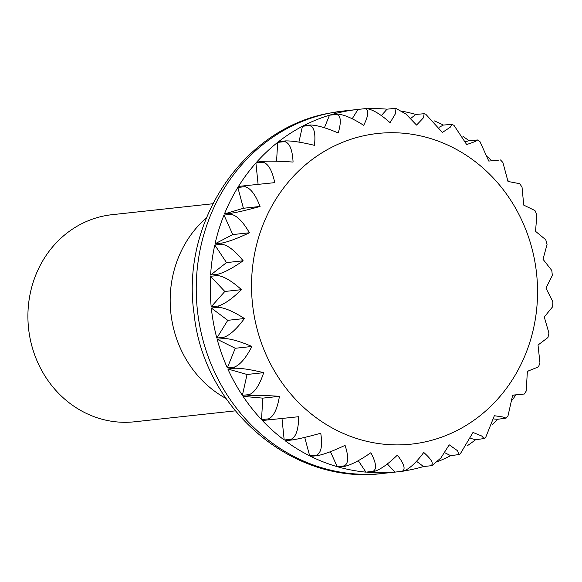<?xml version="1.0" encoding="UTF-8"?>
<svg xmlns="http://www.w3.org/2000/svg" width="582" height="582" viewBox="0 0 582 582"><rect width="100%" height="100%" fill="white"/><g stroke="black" fill="none" stroke-linecap="round" stroke-linejoin="round"><path stroke-width="0.87" d="M206.406 217.857A107.634 98.402 83.8 0 0 226.005 398.466M397.317 471.857A182.282 166.648 -96.2 0 1 396.728 471.922A182.282 166.648 -96.2 0 1 396.138 471.987L403.13 471.224C409.095 469.208 415.97 462.952 423.74 452.454C431.96 459.78 434.23 464.225 430.527 465.789L423.536 466.546A182.282 166.648 -96.2 0 1 409.954 469.9A182.282 166.648 -96.2 0 1 404.577 470.867M401.995 471.34L395.003 472.097A182.282 166.648 -96.2 0 1 367.067 472.242L374.059 471.485C380.25 469.667 388.019 464.203 397.353 455.109C404.33 464.123 405.872 469.536 401.995 471.34A182.282 166.648 83.8 0 0 403.13 471.224M372.924 471.376L365.925 472.14A182.282 166.648 -96.2 0 1 338.295 466.982L345.293 466.218C351.673 464.64 360.193 460.136 370.865 452.723C376.328 463.148 377.012 469.368 372.924 471.376A182.282 166.648 83.8 0 0 374.059 471.485M344.18 465.906L337.189 466.662A182.282 166.648 -96.2 0 1 310.708 456.361L317.699 455.604C324.232 454.295 333.355 450.875 345.068 445.354C348.814 456.892 348.516 463.738 344.18 465.906A182.282 166.648 83.8 0 0 345.293 466.218M316.659 455.088L309.668 455.844A182.282 166.648 -96.2 0 1 285.136 440.712L292.128 439.956C298.762 438.937 308.3 436.696 320.747 433.226C322.624 445.528 321.257 452.811 316.659 455.088A182.282 166.648 83.8 0 0 317.699 455.604M291.175 439.25L284.183 440.007A182.282 166.648 -96.2 0 1 262.351 420.51L298.646 416.719C298.551 429.407 296.056 436.915 291.175 439.25A182.282 166.648 83.8 0 0 292.128 439.956M268.52 418.873L261.529 419.629A182.282 166.648 -96.2 0 1 243.058 396.357L250.049 395.593C256.749 395.193 266.541 395.44 279.433 396.327C277.323 409.03 273.685 416.545 268.52 418.873A182.282 166.648 83.8 0 0 269.35 419.746M249.372 394.581L242.381 395.338A182.282 166.648 -96.2 0 1 227.838 368.995L234.83 368.231C241.479 368.137 251.104 369.621 263.697 372.669C259.594 385 254.821 392.304 249.372 394.581A182.282 166.648 83.8 0 0 250.049 395.593M234.32 367.111L227.329 367.868A182.282 166.648 -96.2 0 1 217.144 339.255L224.143 338.491C230.705 338.695 239.959 341.35 251.904 346.472C245.902 358.061 240.039 364.936 234.32 367.111A182.282 166.648 83.8 0 0 234.83 368.231M223.815 337.291L216.824 338.055A182.282 166.648 -96.2 0 1 211.317 308.038L218.308 307.281C224.732 307.747 233.44 311.494 244.425 318.521C236.656 329.019 229.788 335.276 223.815 337.291A182.282 166.648 83.8 0 0 224.143 338.491M218.185 306.037L211.193 306.801A182.282 166.648 -96.2 0 1 210.524 276.297L217.515 275.533C223.764 276.246 231.752 280.953 241.479 289.669C232.138 298.762 224.376 304.219 218.185 306.037A182.282 166.648 83.8 0 0 218.308 307.281M217.588 274.297L210.597 275.053A182.282 166.648 -96.2 0 1 214.787 244.993L221.778 244.229C227.817 245.138 234.939 250.66 243.16 260.794C232.494 268.215 223.968 272.718 217.588 274.297A182.282 166.648 83.8 0 0 217.515 275.533M222.048 243.029L215.056 243.785A182.282 166.648 -96.2 0 1 223.99 215.078L230.981 214.314C236.765 215.384 242.912 221.538 249.416 232.771C237.703 238.3 228.581 241.719 222.048 243.029A182.282 166.648 83.8 0 0 221.778 244.229M231.432 213.187L224.441 213.943A182.282 166.648 -96.2 0 1 237.834 187.455L244.826 186.698C250.347 187.87 255.425 194.461 260.059 206.457C247.612 209.927 238.067 212.168 231.432 213.187A182.282 166.648 83.8 0 0 230.981 214.314M245.458 185.68L238.467 186.436A182.282 166.648 -96.2 0 1 255.913 162.975L262.904 162.218C268.149 163.447 272.1 170.257 274.762 182.646L245.458 185.68A182.282 166.648 83.8 0 0 244.826 186.698M263.69 161.338L256.698 162.094A182.282 166.648 -96.2 0 1 277.672 142.379L284.663 141.622C289.625 142.852 292.426 149.669 293.073 162.065C280.182 161.178 270.39 160.93 263.69 161.338A182.282 166.648 83.8 0 0 262.904 162.218M285.58 140.902L278.589 141.659A182.282 166.648 -96.2 0 1 302.451 126.287L309.442 125.53C314.12 126.709 315.793 133.307 314.447 145.34C301.862 142.284 292.237 140.808 285.58 140.902A182.282 166.648 83.8 0 0 284.663 141.622M310.468 124.999L303.477 125.756A182.282 166.648 -96.2 0 1 329.499 115.192L336.491 114.428C340.899 115.505 341.481 121.682 338.229 132.972C326.284 127.851 317.03 125.195 310.468 124.999A182.282 166.648 83.8 0 0 309.442 125.53M337.582 114.101L330.591 114.865A182.282 166.648 -96.2 0 1 344.18 111.511A182.282 166.648 -96.2 0 1 357.399 109.489A182.282 166.648 -96.2 0 1 357.988 109.423L365.001 108.667C369.141 109.583 368.712 115.141 363.699 125.341C352.714 118.321 344.013 114.574 337.582 114.101A182.282 166.648 83.8 0 0 336.491 114.428M381.312 115.636L387.066 109.169L394.807 108.398L395.84 113.046L390.078 122.686C380.352 113.97 372.364 109.263 366.114 108.55A182.282 166.648 83.8 0 0 365.016 108.667M365.001 108.667L366.114 108.55M395.003 472.097L387.306 463.934M365.925 472.14L358.294 460.66M337.189 466.662L330.445 451.676M309.668 455.844L304.728 437.395M298.646 416.719L262.351 420.51M284.183 440.007L281.994 418.523M279.433 396.327L262.78 398.132L243.058 396.357M261.529 419.629L262.78 398.132M263.697 372.669L247.044 374.481L227.838 368.995M242.381 395.338L247.044 374.481M251.904 346.472L235.252 348.276L217.144 339.255M227.329 367.868L235.252 348.276M244.425 318.521L227.773 320.326L211.317 308.038M216.824 338.055L227.773 320.326M241.479 289.669L224.827 291.473L210.524 276.297M211.193 306.801L224.827 291.473M243.16 260.794L226.507 262.598L214.787 244.993M210.597 275.053L226.507 262.598M249.416 232.771L232.764 234.582L223.99 215.078M215.056 243.785L232.764 234.582M260.059 206.457L243.407 208.269L237.834 187.455M224.441 213.943L243.407 208.269M402.3 111.257A182.282 166.648 -96.2 0 1 415.832 114.428L424.118 113.723L423.558 117.673L416.574 125.079L405.85 113.97L396.109 108.514L394.807 108.398M434.216 120.845A182.282 166.648 -96.2 0 1 443.419 125.05L452.018 124.388L450.17 127.298L442.371 132.449L425.718 114.181L424.118 113.723M462.974 136.428A182.282 166.648 -96.2 0 1 468.997 140.699L477.713 139.971L474.912 141.637L466.691 144.569L453.996 125.37L452.018 124.388M498.767 160.145L488.785 161.076L479.997 141.673L477.713 139.971M430.527 465.789L432.448 465.287L440.909 457.939L449.202 444.823L457.576 450.752L458.863 454.578L460.311 453.829L472.984 432.455L481.7 435.998L484.064 438.552L485.759 437.228L494.358 415.73L503.037 417.01L506.093 418.145L507.955 416.057L512.677 395.149L524.375 394.014L526.193 391.068L527.379 371.338L538.445 366.886L539.972 363.11L538.023 345.024L547.938 337.538L548.935 333.071L544.272 317.001L552.616 306.779L552.9 301.883L545.96 288.126L552.325 275.475L551.816 270.485L543.013 259.274L547.044 244.505L545.771 239.755L535.535 231.323L536.873 214.758L534.982 210.553L523.742 205.126L522.032 187.135L519.748 183.701L507.999 181.468L502.899 162.502L500.491 159.948M522.658 394.218L512.677 395.28M506.093 418.145L497.428 419.316L493.732 418.982M484.064 438.552L475.538 439.752L470.751 438.384M458.863 454.578L450.657 455.655L444.641 452.658M423.536 466.546L416.457 461.264M368.202 108.703A182.282 166.648 -96.2 0 1 387.066 109.169M410.659 118.473L415.832 114.428M439.112 127.291L443.419 125.05M465.513 141.739L468.997 140.699M487.694 156.74A182.282 166.648 -96.2 0 1 491.666 160.792M507.941 180.529A182.282 166.648 -96.2 0 1 508.661 181.548M528.165 371.076A182.282 166.648 -96.2 0 1 527.539 372.516M515.667 394.974A182.282 166.648 -96.2 0 1 512.458 399.936M497.428 419.316A182.282 166.648 -96.2 0 1 492.263 424.831M475.538 439.752A182.282 166.648 -96.2 0 1 467.135 445.856M450.657 455.655A182.282 166.648 -96.2 0 1 437.708 461.599M258.095 184.356L255.913 162.975M276.574 161.229L277.672 142.379M298.915 142.117L302.451 126.287M324.407 127.778L329.499 115.192M352.197 118.808L357.988 109.423M212.808 203.758L112.013 214.693A104.163 95.23 83.8 0 0 104.454 215.849A104.163 95.23 83.8 0 0 29.1 332.671A104.163 95.23 83.8 0 0 134.486 421.797L235.281 410.863M330.19 113.032A182.282 166.648 83.8 0 0 198.324 317.459A182.282 166.648 83.8 0 0 382.745 473.442C292.353 485.475 203.562 408.513 194.075 313.822C180.544 222.637 242.621 128.375 329.579 113.126L343.416 111.009A182.282 166.648 83.8 0 0 330.19 113.032M366.354 135.213A156.238 142.845 83.8 0 0 254.341 316.623A156.238 142.845 83.8 0 0 422.736 442.4A156.238 142.845 83.8 0 0 534.749 260.991A156.238 142.845 83.8 0 0 366.354 135.213M396.728 471.922L382.745 473.442M357.399 109.489L343.416 111.009"/></g></svg>
